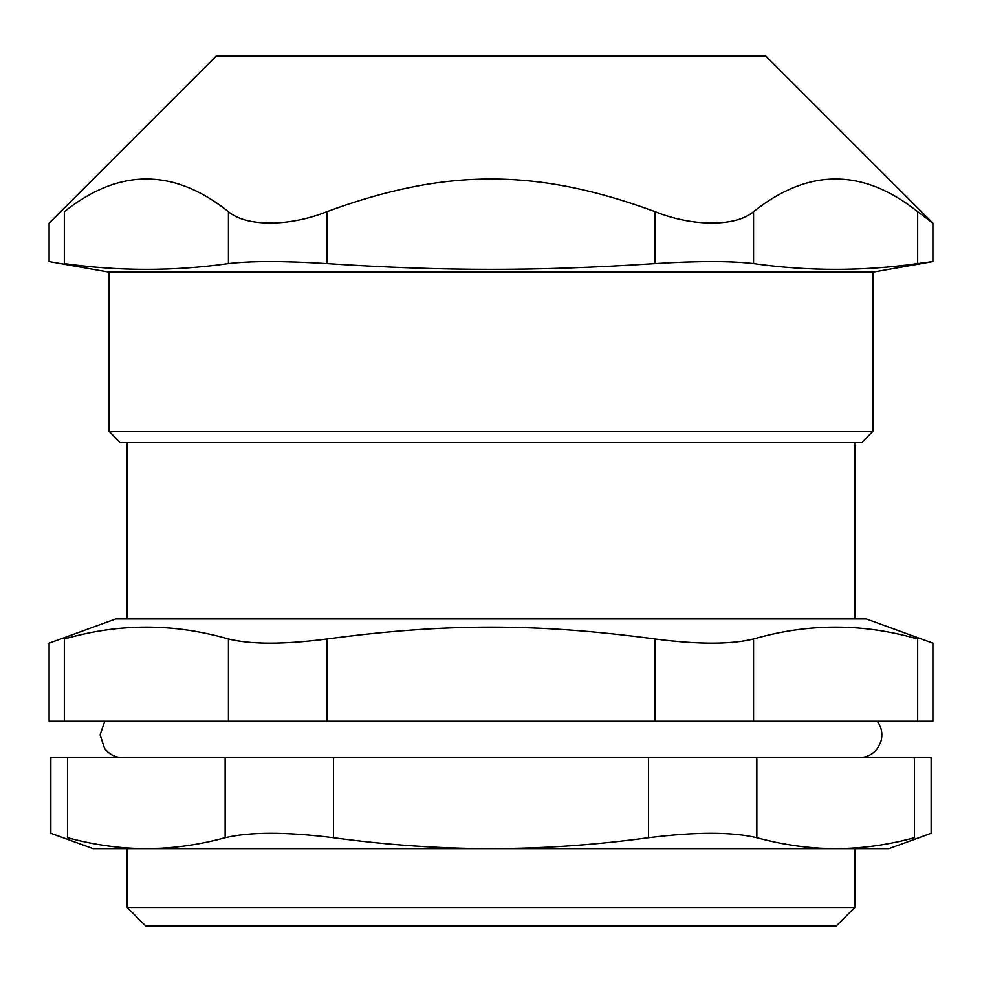 <?xml version="1.0" encoding="UTF-8"?>
<svg xmlns="http://www.w3.org/2000/svg" width="982" height="982" viewBox="0 0 982 982"><rect width="100%" height="100%" fill="white"/><g stroke="black" fill="none" stroke-linecap="round" stroke-linejoin="round"><path stroke-width="1.47" d="M655.104 721.23L753.562 721.23L753.562 639.012C730.878 644.573 698.055 644.573 655.104 639.012L655.104 721.23L326.896 721.23L326.896 639.012C445.006 623.153 536.994 623.153 655.104 639.012M228.438 721.23L64.333 721.23L64.333 639.012C44.08 644.573 44.08 644.573 64.333 639.012C119.031 623.153 173.728 623.153 228.438 639.012L228.438 721.23L326.896 721.23M753.562 639.012C808.272 623.153 862.969 623.153 917.667 639.012L917.667 721.23L932.9 721.23L932.9 643.185L866.185 618.905L115.815 618.905L49.1 643.185L49.1 721.23L64.333 721.23M917.667 721.23L753.562 721.23M333.463 757.711L648.537 757.711L648.537 837.732C695.784 831.828 731.885 831.828 756.852 837.732C783.403 844.962 809.659 848.608 835.621 848.669L888.931 848.669L931.145 833.301L931.145 757.711L914.389 757.711L914.389 837.732C936.656 831.828 936.656 831.828 914.389 837.732C887.826 844.962 861.57 848.608 835.621 848.669L93.069 848.669L50.855 833.301L50.855 757.711L225.148 757.711L225.148 837.732C198.597 844.962 172.341 848.608 146.379 848.669L127.181 848.669L127.181 907.466L854.819 907.466L854.819 848.669L491 848.669C439.101 848.608 386.589 844.962 333.463 837.732L333.463 757.711L225.148 757.711M756.852 837.732L756.852 757.711L648.537 757.711M756.852 757.711L914.389 757.711M120.356 442.686L861.644 442.686L873.01 431.307L108.99 431.307L120.356 442.686M108.99 431.307L108.99 272.137L49.1 261.58L49.1 223.147L216.126 56.121L765.874 56.121L932.9 223.147L917.667 211.682L917.667 263.606C862.969 271.29 808.272 271.29 753.562 263.606L753.562 211.682C735.948 226.793 692.764 226.793 655.104 211.682L655.104 263.606C698.055 260.905 730.878 260.905 753.562 263.606M108.99 272.137L873.01 272.137L873.01 431.307M753.562 211.682C808.272 168.094 862.969 168.094 917.667 211.682M917.667 263.606L932.9 261.58L873.01 272.137M655.104 263.606C536.994 271.29 445.006 271.29 326.896 263.606L326.896 211.682C289.236 226.793 246.052 226.793 228.438 211.682L228.438 263.606C251.122 260.905 283.945 260.905 326.896 263.606M228.438 263.606C173.728 271.29 119.031 271.29 64.333 263.606C44.055 260.905 44.055 260.905 64.333 263.606L64.333 211.682C119.031 168.094 173.728 168.094 228.438 211.682M64.333 211.682C44.288 226.793 44.288 226.793 64.333 211.682M326.896 211.682C445.006 168.094 536.994 168.094 655.104 211.682M146.379 848.669C120.43 848.608 94.174 844.962 67.611 837.732C45.344 831.828 45.344 831.828 67.611 837.732L67.611 757.711M225.148 837.732C250.115 831.828 286.216 831.828 333.463 837.732M648.537 837.732C595.411 844.962 542.899 848.608 491 848.669M326.896 639.012C283.945 644.573 251.122 644.573 228.438 639.012M917.667 639.012C937.92 644.573 937.92 644.573 917.667 639.012M127.181 907.466L145.594 925.879L836.406 925.879L854.819 907.466M877.257 721.23C881.836 727.601 882.99 734.536 880.744 742.048L877.405 748.517C872.765 754.471 866.676 757.527 859.14 757.711M104.743 721.23L100.115 734.855L104.595 748.517C109.235 754.471 115.324 757.527 122.86 757.711M932.9 261.58L932.9 223.147M854.819 618.905L854.819 442.686M127.181 618.905L127.181 442.686"/></g></svg>
